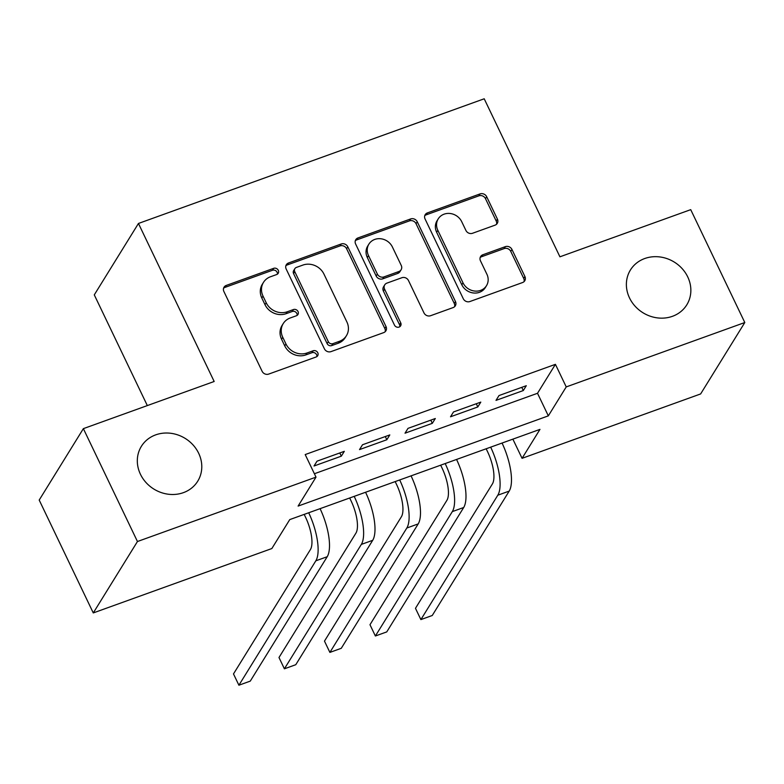 <?xml version="1.0" encoding="UTF-8"?>
<svg xmlns="http://www.w3.org/2000/svg" width="784" height="784" viewBox="0 0 784 784"><rect width="100%" height="100%" fill="white"/><g stroke="black" fill="none" stroke-linecap="round" stroke-linejoin="round"><path stroke-width="1.18" d="M278.281 270.313A3.557 3.195 31.7 0 0 273.675 268.334L226.223 285.445A5.086 4.567 31.7 0 0 224.028 287.209A5.086 4.567 31.7 0 0 223.881 291.491L262.101 371.263A5.086 4.567 31.7 0 0 268.696 374.086L316.138 356.975A3.557 3.195 31.7 0 0 317.775 352.741A3.557 3.195 31.7 0 0 313.169 350.771L307.024 352.986A16.258 14.612 31.7 0 1 285.944 343.951L282.759 337.306A16.258 14.612 31.7 0 1 283.22 323.606A16.258 14.612 31.7 0 1 290.247 317.971L296.391 315.756A3.557 3.195 31.7 0 0 298.028 311.532A3.557 3.195 31.7 0 0 293.422 309.553L287.277 311.767A16.258 14.612 31.7 0 1 266.197 302.742L263.012 296.087A16.258 14.612 31.7 0 1 263.473 282.387A16.258 14.612 31.7 0 1 270.5 276.752L276.644 274.547A3.557 3.195 31.7 0 0 278.281 270.313M277.389 274.155A3.557 3.195 31.7 0 0 272.479 270.264L225.028 287.375A5.086 4.567 31.7 0 0 223.567 288.257M316.883 356.583A3.557 3.195 31.7 0 0 311.973 352.702L305.829 354.917L307.024 352.986M297.136 315.374A3.557 3.195 31.7 0 0 292.226 311.483L286.082 313.698L287.277 311.767M629.503 297.91A33.134 29.782 31.7 0 0 657.59 317.912A33.134 29.782 31.7 0 0 686.794 304.839A33.134 29.782 31.7 0 0 687.735 276.909A33.134 29.782 31.7 0 0 659.638 256.917A33.134 29.782 31.7 0 0 630.434 269.98A33.134 29.782 31.7 0 0 629.503 297.91M140.434 474.251A33.134 29.782 31.7 0 0 168.531 494.253A33.134 29.782 31.7 0 0 197.735 481.19A33.134 29.782 31.7 0 0 198.666 453.26A33.134 29.782 31.7 0 0 170.579 433.258A33.134 29.782 31.7 0 0 141.375 446.331A33.134 29.782 31.7 0 0 140.434 474.251M495.067 225.155A5.086 4.567 31.7 0 0 497.262 223.391A5.086 4.567 31.7 0 0 497.409 219.108L486.678 196.725A5.086 4.567 31.7 0 0 480.092 193.903L427.398 212.905A5.086 4.567 31.7 0 0 425.202 214.669A5.086 4.567 31.7 0 0 425.055 218.952L463.275 298.724A5.086 4.567 31.7 0 0 469.871 301.546L522.556 282.544A5.086 4.567 31.7 0 0 524.761 280.79A5.086 4.567 31.7 0 0 524.898 276.497L511.952 249.469A5.086 4.567 31.7 0 0 505.357 246.646L482.807 254.78A5.086 4.567 31.7 0 0 480.612 256.535A5.086 4.567 31.7 0 0 480.465 260.817L486.893 274.224A13.593 12.221 31.7 0 1 486.501 285.68A13.593 12.221 31.7 0 1 474.526 291.04A13.593 12.221 31.7 0 1 463.001 282.838L437.835 230.32A13.593 12.221 31.7 0 1 438.227 218.863A13.593 12.221 31.7 0 1 450.202 213.503A13.593 12.221 31.7 0 1 461.727 221.705L465.921 230.457A5.086 4.567 31.7 0 0 472.507 233.279L495.067 225.155M93.276 612.931L39.2 500.065L83.369 428.642L214.169 381.485L138.454 223.46L484.208 98.784L559.923 256.809L690.724 209.651L744.8 322.528L700.631 393.94L522.066 458.326L539.97 429.377L289.757 519.596L271.842 548.545L93.276 612.931L137.455 541.519L316.011 477.133L298.106 506.082L548.33 415.863L566.234 386.914L744.8 322.528M83.369 428.642L137.455 541.519M314.394 473.742L537.51 393.284L555.415 364.335L305.201 454.563L316.011 477.133M555.415 364.335L566.234 386.914M347.802 246.803A5.086 4.567 31.7 0 0 341.216 243.981L288.522 262.983A5.086 4.567 31.7 0 0 286.317 264.747A5.086 4.567 31.7 0 0 286.18 269.03L324.4 348.802A5.086 4.567 31.7 0 0 330.985 351.624L383.68 332.622A5.086 4.567 31.7 0 0 385.875 330.858A5.086 4.567 31.7 0 0 386.022 326.575L347.802 246.803L346.606 248.734A5.086 4.567 31.7 0 0 340.021 245.911L287.326 264.914A5.086 4.567 31.7 0 0 285.856 265.796M357.955 237.944L410.649 218.942A5.086 4.567 31.7 0 1 417.245 221.764L455.465 301.536A5.086 4.567 31.7 0 1 455.318 305.819A5.086 4.567 31.7 0 1 453.123 307.583L430.573 315.717A5.086 4.567 31.7 0 1 423.977 312.894L408.484 280.545A5.086 4.567 31.7 0 0 401.888 277.722L386.933 283.112A5.086 4.567 31.7 0 0 384.728 284.866A5.086 4.567 31.7 0 0 384.591 289.159L400.722 322.832A3.557 3.195 31.7 0 1 397.488 327.242A3.557 3.195 31.7 0 1 394.47 325.086L355.613 243.991A5.086 4.567 31.7 0 1 355.76 239.708A5.086 4.567 31.7 0 1 357.955 237.944L356.769 239.875L409.464 220.872L410.649 218.942M344.313 451.329L317.02 461.168L314.031 466L341.334 456.151L344.313 451.329M389.805 434.924L362.512 444.763L359.523 449.595L386.826 439.746L389.805 434.924M435.306 418.519L408.003 428.358L405.024 433.189L432.317 423.34L435.306 418.519M480.798 402.114L453.505 411.953L450.516 416.784L477.809 406.945L480.798 402.114M496.007 400.379L523.31 390.54L526.289 385.708L498.996 395.557L496.007 400.379M138.454 223.46L94.286 294.872L147.323 405.583M512.873 439.148L522.066 458.326M537.51 393.284L548.33 415.863M341.334 456.151L339.795 452.956M386.826 439.746L385.297 436.551M432.317 423.34L430.788 420.146M477.809 406.945L476.28 403.74M523.31 390.54L521.772 387.335M263.473 282.387L262.277 284.318A16.258 14.612 31.7 0 0 261.817 298.018L263.012 296.087M286.082 313.698A16.258 14.612 31.7 0 1 265.002 304.672L261.817 298.018M283.22 323.606L282.024 325.527A16.258 14.612 31.7 0 0 281.564 339.237L282.759 337.306M305.829 354.917A16.258 14.612 31.7 0 1 284.749 345.881L281.564 339.237M385.15 331.74A5.086 4.567 31.7 0 0 384.826 328.506L346.606 248.734M296.401 267.422A3.557 3.195 31.7 0 0 294.764 271.646L328.31 341.667A3.557 3.195 31.7 0 0 332.926 343.647L339.403 341.314A16.258 14.612 31.7 0 0 346.44 335.679A16.258 14.612 31.7 0 0 346.9 321.979L323.968 274.116A16.258 14.612 31.7 0 0 302.879 265.08L296.401 267.422M294.862 268.647L293.667 270.578A3.557 3.195 31.7 0 0 293.569 273.577L294.764 271.646M346.44 335.679L345.244 337.61A16.258 14.612 31.7 0 1 338.208 343.245L331.73 345.577A3.557 3.195 31.7 0 1 327.124 343.598L293.569 273.577M454.583 306.701A5.086 4.567 31.7 0 0 454.269 303.467L416.049 223.695A5.086 4.567 31.7 0 0 409.464 220.872M384.728 284.866L383.543 286.797A5.086 4.567 31.7 0 0 383.396 291.08L399.536 324.762L400.722 322.832M399.83 326.673A3.557 3.195 31.7 0 0 399.536 324.762M392.392 246.97A13.593 12.221 31.7 0 0 380.867 238.767A13.593 12.221 31.7 0 0 368.892 244.128A13.593 12.221 31.7 0 0 368.5 255.584L377.369 274.086A5.086 4.567 31.7 0 0 383.954 276.909L398.919 271.509A5.086 4.567 31.7 0 0 401.114 269.755A5.086 4.567 31.7 0 0 401.261 265.472L392.392 246.97M368.892 244.128L367.696 246.058A13.593 12.221 31.7 0 0 367.314 257.515L368.5 255.584M401.114 269.755L399.918 271.685A5.086 4.567 31.7 0 1 397.723 273.44L382.768 278.839A5.086 4.567 31.7 0 1 376.173 276.017L367.314 257.515M356.769 239.875A5.086 4.567 31.7 0 0 355.299 240.757M438.227 218.863L437.031 220.794A13.593 12.221 31.7 0 0 436.639 232.25L437.835 230.32M486.501 285.68L485.316 287.61A13.593 12.221 31.7 0 1 473.33 292.971A13.593 12.221 31.7 0 1 461.805 284.768L436.639 232.25M524.026 281.662A5.086 4.567 31.7 0 0 523.712 278.428L510.756 251.399A5.086 4.567 31.7 0 0 504.171 248.577L481.611 256.711A5.086 4.567 31.7 0 0 480.151 257.583M496.527 224.273A5.086 4.567 31.7 0 0 496.213 221.039L485.492 198.656A5.086 4.567 31.7 0 0 478.897 195.833L426.202 214.836A5.086 4.567 31.7 0 0 424.742 215.718M304.182 514.392L305.584 517.303A25.882 9.241 70.2 0 1 310.425 549.535L233.495 673.926L238.904 685.216L315.834 560.815A38.828 13.857 -109.8 0 0 308.7 512.765M238.904 685.216L250.272 681.12L327.212 556.718A38.828 13.857 -109.8 0 0 320.078 508.659M349.684 497.987L351.075 500.898A25.882 9.241 70.2 0 1 355.926 533.13L278.986 657.521L284.396 668.811L361.336 544.41A38.828 13.857 -109.8 0 0 354.201 496.36M284.396 668.811L295.764 664.714L372.704 540.313A38.828 13.857 -109.8 0 0 365.569 492.264M395.175 481.582L396.567 484.492A25.882 9.241 70.2 0 1 401.418 516.725L324.478 641.116L329.888 652.406L406.827 528.014A38.828 13.857 -109.8 0 0 399.693 479.955M329.888 652.406L341.265 648.309L418.195 523.908A38.828 13.857 -109.8 0 0 411.061 475.859M440.667 465.177L442.068 468.087A25.882 9.241 70.2 0 1 446.909 500.319L369.979 624.721L375.379 636L452.319 511.609A38.828 13.857 -109.8 0 0 445.185 463.55M375.379 636L386.757 631.904L463.697 507.503A38.828 13.857 -109.8 0 0 456.562 459.453M486.168 448.771L487.56 451.692A25.882 9.241 70.2 0 1 492.411 483.914L415.471 608.315L420.881 619.595L497.811 495.204A38.828 13.857 -109.8 0 0 490.676 447.145M420.881 619.595L432.249 615.499L509.188 491.098A38.828 13.857 -109.8 0 0 502.054 443.048M272.479 270.264L273.675 268.334M311.973 352.702L313.169 350.771M292.226 311.483L293.422 309.553M265.002 304.672L266.197 302.742M284.749 345.881L285.944 343.951M225.028 287.375L226.223 285.445M384.826 328.506L386.022 326.575M287.326 264.914L288.522 262.983M340.021 245.911L341.216 243.981M327.124 343.598L328.31 341.667M331.73 345.577L332.926 343.647M338.208 343.245L339.403 341.314M416.049 223.695L417.245 221.764M454.269 303.467L455.465 301.536M383.396 291.08L384.591 289.159M376.173 276.017L377.369 274.086M382.768 278.839L383.954 276.909M397.723 273.44L398.919 271.509M461.805 284.768L463.001 282.838M481.611 256.711L482.807 254.78M504.171 248.577L505.357 246.646M510.756 251.399L511.952 249.469M523.712 278.428L524.898 276.497M426.202 214.836L427.398 212.905M478.897 195.833L480.092 193.903M485.492 198.656L486.678 196.725M496.213 221.039L497.409 219.108M315.834 560.815L327.212 556.718M361.336 544.41L372.704 540.313M406.827 528.014L418.195 523.908M452.319 511.609L463.697 507.503M497.811 495.204L509.188 491.098"/></g></svg>
